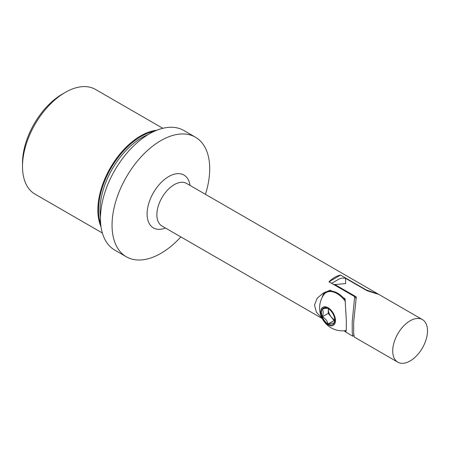 <?xml version="1.0" encoding="UTF-8"?>
<svg xmlns="http://www.w3.org/2000/svg" width="450" height="450" viewBox="0 0 450 450"><rect width="100%" height="100%" fill="white"/><g stroke="black" fill="none" stroke-linecap="round" stroke-linejoin="round"><path stroke-width="0.67" d="M340.56 275.102L328.967 281.796A24.593 14.197 120 0 1 340.56 275.102L366.272 289.946A27.377 15.806 60 0 1 366.716 290.537M329.963 281.222A24.593 14.197 -120 0 0 329.642 282.184M328.967 281.796L354.679 296.64A27.377 15.806 60 0 1 355.871 298.266M354.679 296.64L352.209 321.728L352.226 332.376L352.839 336.206L353.858 335.767M378.146 294.047L366.272 289.946M332.004 291.189L330.272 290.188L323.291 293.029L317.228 298.176L314.499 305.061L316.401 312.233L321.992 318.139M344.126 330.806L345.836 332.072L346.281 329.096L346.331 320.569L345.049 298.721L343.322 297.72M102.369 233.01L35.021 194.124A60.452 34.903 -60 0 1 22.5 166.455A60.452 34.903 -60 0 1 65.244 92.413A60.452 34.903 -60 0 1 95.473 89.421L162.821 128.306M22.5 166.455L22.5 163.108A56.351 32.535 -60 0 1 62.348 94.089L65.244 92.413M101.036 226.822A60.452 34.903 -60 0 1 110.368 167.828A60.452 34.903 -60 0 1 156.791 130.247M180.849 236.914A69.058 39.87 -60 0 1 160.881 253.373A69.058 39.87 -60 0 1 126.354 256.793L114.761 250.104A69.058 39.87 -60 0 1 114.761 170.359A69.058 39.87 -60 0 1 183.819 130.489L195.412 137.183A69.058 39.87 -60 0 1 205.442 194.321M126.354 256.793A69.058 39.87 -60 0 1 126.349 177.053A69.058 39.87 -60 0 1 195.412 137.183M325.367 291.949A22.539 13.016 -120 0 0 322.189 297.405M345.049 331.335A22.539 13.016 -120 0 0 346.123 331.245M410.113 320.805A24.593 14.197 120 0 0 394.048 342.473A24.593 14.197 120 0 0 397.817 362.177A24.593 14.197 120 0 0 422.409 347.979A24.593 14.197 120 0 0 422.409 319.584A24.593 14.197 120 0 0 410.113 320.805M397.817 362.177L354.285 337.044L353.672 333.09L353.666 322.178L356.31 296.91L334.907 284.552L345.628 283.573L345.628 278.364L367.037 290.723L378.872 294.452L422.409 319.584M331.639 283.337L338.698 279.259A24.593 14.197 60 0 1 345.628 278.364M334.907 284.552A24.593 14.197 -120 0 0 333.366 284.332M322.301 309.077A9.467 5.462 -120 0 0 322.301 316.8A9.467 5.462 -120 0 0 328.095 324.011C327.336 320.934 325.401 318.532 322.301 316.8C323.471 313.532 323.471 310.956 322.301 309.077C325.384 308.228 327.319 308.059 328.095 308.559A9.467 5.462 -120 0 0 322.301 309.077L326.048 306.911M334.772 319.613L333.894 323.494C333.146 322.993 331.217 323.162 328.095 324.011A9.467 5.462 -120 0 0 333.894 323.494A9.467 5.462 -120 0 0 334.789 320.147A9.467 5.462 -120 0 0 333.894 315.765A9.467 5.462 -120 0 0 328.095 308.559M324.405 321.536A10.446 6.03 -120 0 0 335.481 320.546A10.446 6.03 -120 0 0 324.405 306.771A10.446 6.03 -120 0 0 324.405 321.536M345.431 301.449A21.516 12.42 -120 0 0 326.211 292.528A21.516 12.42 -120 0 0 323.803 294.756A22.899 22.899 0 0 0 344.599 330.767A21.516 12.42 -120 0 0 346.207 330.457M345.234 299.897A21.516 12.42 -120 0 0 326.902 292.129L326.211 292.528M328.281 308.666L328.281 313.352L334.074 320.563L334.676 320.507M334.761 319.809A8.117 4.686 60 0 1 331.206 316.918A8.117 4.686 60 0 1 328.382 308.728M334.074 320.563L328.095 324.011M328.281 313.352L322.301 316.8M322.183 318.51L161.972 226.013A24.593 14.197 -60 0 1 161.972 197.618A24.593 14.197 -60 0 1 186.559 183.42L377.426 293.614M100.71 224.094A59.946 34.611 -60 0 1 110.981 168.176A59.946 34.611 -60 0 1 154.271 131.327M100.468 217.164A59.344 34.262 -60 0 1 148.151 134.584M165.442 228.015A30.527 17.623 -60 0 1 147.133 212.692A30.527 17.623 -60 0 1 167.608 177.232A30.527 17.623 -60 0 1 190.035 185.422M352.839 336.206L345.651 332.061"/></g></svg>
